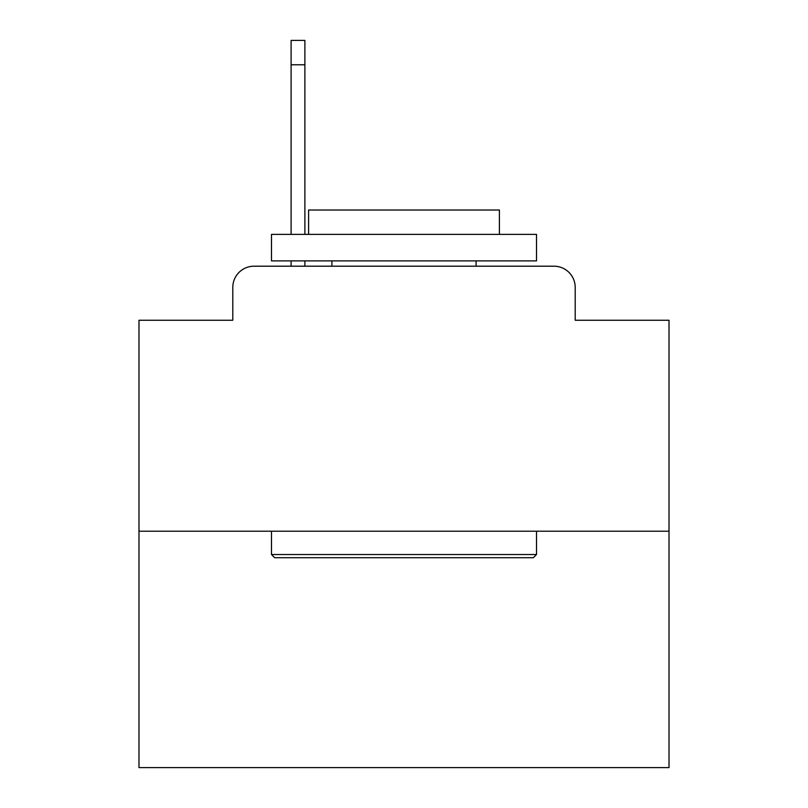 <?xml version="1.0" encoding="UTF-8"?>
<svg xmlns="http://www.w3.org/2000/svg" width="808" height="808" viewBox="0 0 808 808"><rect width="100%" height="100%" fill="white"/><g stroke="black" fill="none" stroke-linecap="round" stroke-linejoin="round"><path stroke-width="1.21" d="M232.805 287.396L232.805 320.251L232.805 287.396A21.2 21.2 0 0 1 254.005 266.196L291.102 266.196L291.102 260.893M669.014 531.21L138.986 531.21L138.986 767.6L669.014 767.6L669.014 320.251L575.195 320.251L575.195 287.396A21.2 21.2 0 0 0 553.995 266.196L254.005 266.196M138.986 531.21L138.986 320.251L232.805 320.251M304.889 260.893L304.889 266.196L321.311 266.196M486.689 266.196L553.995 266.196M575.195 320.251L575.195 287.396M533.33 557.712L274.669 557.712L271.488 554.53L536.512 554.53L533.33 557.712M271.488 234.391L536.512 234.391L536.512 260.893L271.488 260.893L271.488 234.391M499.405 234.391L499.405 210.009L308.595 210.009L308.595 234.391M271.488 531.21L271.488 554.53M536.512 531.21L536.512 554.53M331.916 260.893L331.916 266.196M476.084 260.893L476.084 266.196M291.102 234.391L291.102 40.4L304.889 40.4L304.889 234.391M291.102 64.781L304.889 64.781"/></g></svg>
